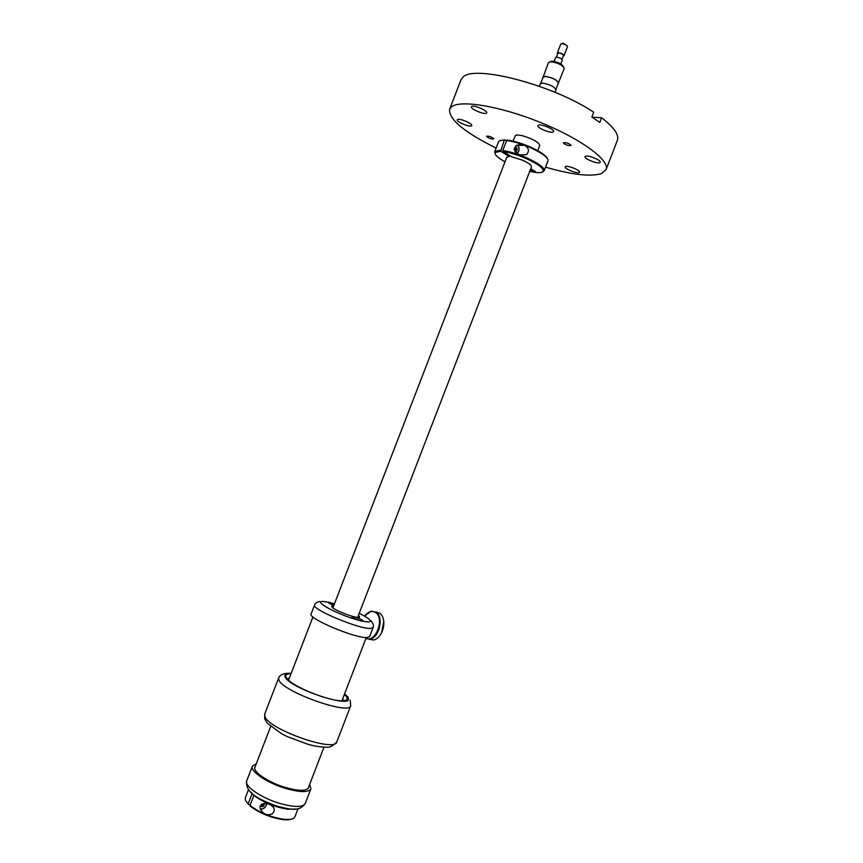 <?xml version="1.0" encoding="UTF-8"?>
<svg xmlns="http://www.w3.org/2000/svg" width="863" height="863" viewBox="0 0 863 863"><rect width="100%" height="100%" fill="white"/><g stroke="black" fill="none" stroke-linecap="round" stroke-linejoin="round"><path stroke-width="1.29" d="M537.725 150.637L539.72 145.469C539.008 142.492 533.733 139.375 523.884 136.149C519.612 134.995 516.797 134.768 515.438 135.459L513.01 141.101M509.558 155.502L509.17 156.505L506.775 157.26L332.881 607.876M357.627 617.423L531.489 166.796C531.608 165.189 528.652 162.999 522.622 160.227L511.554 156.742L503.043 151.457C514.434 153.42 525.567 157.551 536.419 163.862C541.23 166.937 543.517 169.321 543.269 171.025C542.406 173.118 537.897 173.226 529.72 171.37M545.556 167.142C572.007 174.801 590.659 176.937 601.533 173.571L606.053 169.677C610.227 160.561 581.446 139.051 540.648 122.546C499.904 105.955 459.364 99.428 451.252 107.055L449.601 109.299C448.717 119.342 464.229 132.266 496.128 148.069M489.084 136.268L486.656 136.192C486.894 137.044 488.426 137.94 491.241 138.878L493.679 138.954C493.442 138.102 491.91 137.206 489.084 136.268M566.257 142.74L563.41 142.686C563.604 143.603 565.179 144.531 568.124 145.491L570.982 145.545C570.788 144.639 569.224 143.7 566.257 142.74M486.484 113.129L486.7 112.859C488.016 110.723 473.388 104.574 471.576 106.505L471.381 106.753C470.119 108.911 484.542 114.995 486.484 113.129M457.412 119.579L457.25 119.795C456.096 121.726 469.828 127.497 471.565 125.825L471.748 125.588C472.946 123.679 459.04 117.832 457.412 119.579M565.513 166.516L565.179 166.829C564.078 168.609 576.851 173.819 579.192 172.546L579.558 172.222C580.691 170.443 567.757 165.189 565.513 166.516M585.427 156.257L585.028 156.624C583.841 158.609 597.218 164.056 599.817 162.654L600.238 162.266C601.479 160.302 587.919 154.79 585.427 156.257M538.264 125.264L537.951 125.61C536.667 127.8 550.885 133.689 553.302 131.974L553.647 131.618C554.985 129.439 540.551 123.485 538.264 125.264M606.053 169.677L617.347 140.378C619.3 134.898 614.046 127.357 601.608 117.746L599.796 122.46L591.867 116.98L593.701 112.233C552.676 84.552 472.493 64.056 462.665 77.519L460.918 80.011L449.601 109.299M601.608 117.746L592.191 117.185M367.228 637.509L369.644 636.57L373.118 627.563L370.734 628.426C359.634 629.483 310.907 609.073 314.596 604.974L311.111 613.992C307.336 618.318 356.041 638.793 367.228 637.509M333.388 606.538L331.931 607.013M358.954 617.336L358.145 616.096M333.625 605.934L332.999 605.902C331.36 605.902 331.219 606.484 332.589 607.649C336.225 610.885 353.118 617.412 357.994 617.444L358.382 617.455C360 617.401 360 616.754 358.382 615.492M334.445 603.82L328.986 602.32L328.825 602.989L332.028 604.736M356.699 617.595C352.773 616.311 351.284 616.193 352.223 617.25L358.328 620.173L362.773 621.263C363.787 620.777 361.759 619.548 356.699 617.595M344.369 694.37L346.462 696.635C348.188 699.31 346.732 700.691 342.093 700.778C330.195 701.285 296.872 688.426 288.393 680.055L286.16 677.455C284.93 675.017 286.548 673.787 291.014 673.776M287.498 679.192L289.429 677.887M342.784 698.48L343.345 700.734M287.616 679.31L289.17 678.555M342.525 699.149L343.172 700.745M309.688 784.294L310.939 788.771C308.307 792.719 299.429 792.461 284.305 788.016C266.246 782.407 249.828 771.004 252.374 766.171L256.311 763.69M308.63 787.024L308.469 787.779C306.052 791.393 297.929 791.155 284.089 787.088C267.573 781.954 252.535 771.533 254.865 767.099L255.254 766.43M370.141 639.159L372.697 639.763M380.551 634.596L381.511 632.978L383.776 621.274M369.159 639.267L373.722 640.001C376.753 639.246 379.321 636.948 381.414 633.129C384.402 626.732 384.639 620.929 382.115 615.729L380.033 613.269L375.804 611.932M366.02 638.253C375.502 643.215 384.866 618.847 375.837 612.676C372.072 610.227 368.328 611.382 364.607 616.128M365.88 638.631L370.044 639.138C379.137 637.811 383.927 617.412 376.387 612.342L371.263 611.133L364.769 615.912M330.238 603.873L333.992 604.985M359.181 620.475L357.962 620.044M356.182 619.343L355.373 618.998M358.102 619.882L357.131 619.731M357.142 619.688L356.171 619.159M353.582 618.113L361.047 621.026M550.109 61.726L552.104 61.133C558.275 62.104 562.093 64.035 563.561 66.915M542.881 77.756L548.49 62.535L550.885 61.694C558.167 62.87 562.622 65.135 564.251 68.49L558.199 83.506M542.87 77.12L545.243 76.332C552.719 77.638 557.164 79.914 558.588 83.182M540.702 83.387L543.097 77.206L545.394 76.451C552.665 77.713 556.98 79.925 558.361 83.096L555.977 89.288M539.343 86.257L540.27 83.84L542.633 83.096C550.098 84.423 554.553 86.688 555.988 89.914L555.06 92.33M533.312 170.238L532.935 171.219L535.33 171.489L530.767 168.663M532.935 171.219L530.389 169.644M524.359 145.297L516.247 145.469C513.097 149.418 514.305 152.557 519.893 154.887L526.635 154.628C529.58 150.82 528.814 147.713 524.359 145.297L518.393 144.768M506.538 140.82L505.038 139.871L504.283 140.248C500.95 140.119 499.03 140.647 498.523 141.845L498.469 142.007M506.678 140.453L502.805 150.475C514.542 152.471 525.999 156.732 537.174 163.236C542.115 166.397 544.467 168.846 544.208 170.604L547.951 160.917C548.501 159.126 546.193 156.548 541.047 153.204C529.893 146.624 518.436 142.373 506.678 140.453L507.433 140.076C518.868 141.953 529.99 146.084 540.81 152.471C544.736 154.995 546.969 157.12 547.541 158.824M500.249 140.572L505.038 139.871M505.017 161.834L502.352 160.291C496.84 156.85 494.467 154.25 495.211 152.481L500.659 151.23L504.283 140.248M509.17 156.505L500.659 151.23M503.043 151.457L502.805 150.475M544.143 170.798L542.525 171.996M495.114 153.7L494.801 151.532L500.432 150.238M515.233 151.435L516.527 151.252L517.293 149.288L516.452 147.53L514.855 147.746L514.165 149.526M514.931 151.036L515.686 149.137L517.293 149.288M514.984 151.111L516.527 151.252M514.952 147.735L515.686 149.137M273.431 807.261C270.205 803.863 266.43 802.773 262.125 803.982C259.526 805.643 259.299 807.93 261.467 810.821C264.423 814.737 268.037 815.708 272.32 813.723C274.412 811.792 274.779 809.645 273.431 807.261L270.788 804.92M254.272 795.147L253.895 795.416C263.657 802.601 275.006 807.207 287.951 809.235L295.631 809.03M252.32 793.582L250.097 791.457M253.895 795.416L250.011 805.481L250.335 806.236C259.795 813.291 270.82 817.768 283.409 819.656L287.821 819.828L292.287 818.879M250.281 804.769L248.501 804.575L248.177 803.82L252.05 793.777M250.011 805.481C259.741 812.752 271.09 817.358 284.056 819.311L288.587 819.483C292.169 819.3 294.294 818.383 294.963 816.754L298.069 808.685M248.522 789.569L245.416 797.628C244.822 799.267 245.739 801.328 248.177 803.82M261.5 804.273L260.939 805.708L262.018 806.862L263.851 806.031L264.154 803.55M264.056 803.55L264.617 804.057M260.982 805.611L262.611 804.92L262.967 803.723M262.611 804.92L263.851 806.031M554.111 61.359L555.578 57.551L556.613 57.185C559.828 57.702 561.727 58.695 562.309 60.151L560.842 63.959M556.365 57.195L557.865 53.29L558.739 52.967C561.414 53.398 563 54.229 563.485 55.459L561.975 59.353M557.638 53.873L557.304 53.075L558.35 52.686C561.565 53.204 563.463 54.196 564.046 55.674L563.259 56.041M561.543 43.722L563.021 43.15L567.185 45.901M557.304 53.075L560.767 44.099L561.813 43.7C564.909 44.164 566.808 45.135 567.52 46.634L564.046 55.674M362.773 621.263L368.318 621.986C372.654 621.446 369.623 618.555 359.224 613.291M334.477 603.733L333.366 603.42M328.986 602.32L323.291 601.479C311.888 600.68 338.285 614.92 358.328 620.173M344.51 694.003L347.336 696.916C358.285 710.605 290.712 689.289 285.265 677.164C283.949 674.499 285.912 673.248 291.155 673.41M350.216 700.173L350.723 705.761C349.72 715.481 283.496 692.05 279.008 680.271L278.663 677.951L264.725 714.035L264.973 716.624C268.997 729.613 335.319 752.795 336.807 741.846C332.827 746.117 329.288 747.876 326.192 747.131C321.058 747.164 315.017 746.225 308.08 744.338L287.282 736.614L281.511 733.69L267.185 723.108L264.661 718.706L264.725 714.035M310.939 788.771L305.275 803.431C302.579 807.563 293.657 807.434 278.512 803.032C260.432 797.477 244.089 785.891 246.71 780.832L252.374 766.171M518.641 151.359C519.418 148.738 518.976 146.71 517.336 145.254L517.11 145.103M517.282 153.398L518.609 151.424M517.196 153.334L518.609 151.338C519.429 148.458 518.857 146.408 516.872 145.189M266.333 805.19L266.689 803.615M266.732 803.626L266.376 805.255C264.887 808.189 262.891 809.44 260.41 808.998C262.859 809.386 264.822 808.146 266.3 805.276L266.613 803.615M260.302 808.739C262.74 809.408 264.725 808.253 266.268 805.276M341.899 700.778L366.3 637.52M288.533 680.195L312.956 616.937M319.817 601.554C316.937 602.05 315.2 603.194 314.596 604.974M369.407 619.472C372.816 622.266 374.057 624.963 373.118 627.563M270.648 726.527L254.704 767.843M324.024 747.121L308.08 788.448M348.242 697.326L344.542 693.917M291.187 673.334C284.164 672.935 279.99 674.467 278.663 677.951M350.723 705.761L336.807 741.846M305.275 803.431C299.04 812.59 289.256 808.976 276.796 806.139C261.122 800.033 244.865 793.744 246.71 780.832M373.722 640.001L370.044 639.138M494.715 151.726L498.523 141.845M543.269 171.025L544.208 170.604M495.211 152.481L494.801 151.532M517.304 153.42L518.685 151.413C519.472 148.706 519.03 146.656 517.336 145.254M287.821 819.828L288.587 819.483"/></g></svg>

